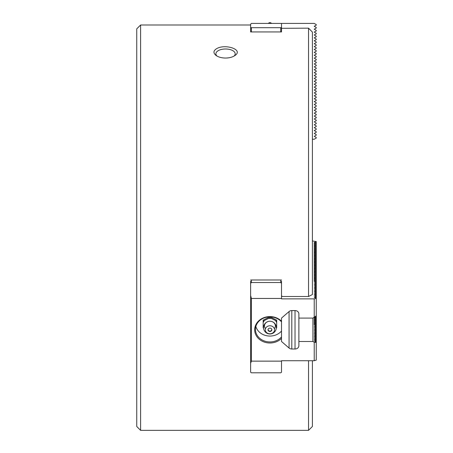 <?xml version="1.0" encoding="UTF-8"?>
<svg xmlns="http://www.w3.org/2000/svg" width="453" height="453" viewBox="0 0 453 453"><rect width="100%" height="100%" fill="white"/><g stroke="black" fill="none" stroke-linecap="round" stroke-linejoin="round"><path stroke-width="0.68" d="M281.511 31.937L281.511 31.602L281.511 31.937L250.628 31.937L250.628 31.602L250.628 31.937M250.628 281.239L250.628 363.249L251.398 361.137L281.511 361.137L281.511 372.23L280.741 372.796L251.398 372.796L250.628 372.23L250.628 363.249M281.511 281.239L281.511 283.301L280.741 282.525L280.741 279.988M140.6 24.994L140.6 430.35L136.744 426.488L136.744 28.85L140.6 24.994L250.628 24.994M234.054 56.087A9.649 4.824 0 0 0 235.186 53.816A9.649 4.824 0 0 0 225.537 48.992A9.649 4.824 0 0 0 215.883 53.816A9.649 4.824 0 0 0 217.021 56.093M216.721 48.607C213.25 50.725 213.063 53.041 216.166 55.549C218.561 57.157 221.681 57.99 225.537 58.052C229.388 57.99 232.508 57.157 234.903 55.549C243.901 49.632 225.311 43.579 216.721 48.607M281.511 28.301L308.538 28.16L308.538 296.5L282.287 296.5L281.511 295.758M308.538 360.724L308.538 430.35L312.4 426.488L312.4 360.724M308.538 28.16A17497.538 17497.538 0 0 1 312.4 32.084L312.4 294.535A17497.538 8748.772 180 0 1 308.538 296.5M250.628 279.988L281.511 279.988M312.4 139.241L314.229 139.241L316.256 138.069L316.256 137.514L314.229 136.342L316.256 135.175L316.256 134.62L314.229 133.448L316.256 132.276L316.256 131.721L314.229 130.555L316.256 129.382L316.256 128.828L314.229 127.655L316.256 126.489L316.256 125.934L314.229 124.762L316.256 123.59L316.256 123.035L314.229 121.868L316.256 120.696L316.256 120.141L314.229 118.969L316.256 117.803L316.256 117.248L314.229 116.076L316.256 114.903L316.256 114.349L314.229 113.182L316.256 112.01L316.256 111.455L314.229 110.283L316.256 109.116L316.256 108.561L314.229 107.389L316.256 106.217L316.256 105.662L314.229 104.496L316.256 103.324L316.256 102.769L314.229 101.597L316.256 100.43L316.256 99.875L314.229 98.703L316.256 97.531L316.256 96.976L314.229 95.809L316.256 94.637L316.256 94.082L314.229 92.91L316.256 91.744L316.256 91.189L314.229 90.017L316.256 88.845L316.256 88.29L314.229 87.123L316.256 85.951L316.256 85.396L314.229 84.224L316.256 83.058L316.256 82.503L314.229 81.33L316.256 80.158L316.256 79.603L314.229 78.437L316.256 77.265L316.256 76.71L314.229 75.538L316.256 74.371L316.256 73.816L314.229 72.644L316.256 71.472L316.256 70.917L314.229 69.751L316.256 68.579L316.256 68.024L314.229 66.851L316.256 65.685L316.256 65.13L314.229 63.958L316.256 62.786L316.256 62.231L314.229 61.064L316.256 59.892L316.256 59.337L314.229 58.165L316.256 56.999L316.256 56.444L314.229 55.272L316.256 54.1L316.256 53.545L314.229 52.378L316.256 51.206L316.256 50.651L314.229 49.479L316.256 48.312L316.256 47.758L314.229 46.585L316.256 45.413L316.256 44.858L314.229 43.692L316.256 42.52L316.256 41.965L314.229 40.793L316.256 39.626L316.256 39.071L314.229 37.899L316.256 36.727L316.256 36.172L314.229 35.006L316.256 33.833L316.256 33.279L314.229 32.106L316.256 30.94L316.256 30.385L314.229 29.213L316.256 28.041L316.256 27.486L314.229 26.319L316.256 25.147L316.256 24.592L314.229 23.42L281.511 23.42L281.511 31.602M314.229 360.724L316.256 360.135L316.256 342.581L314.229 342.157L314.229 360.724L281.511 360.724L281.511 361.137M316.256 241.545L312.4 240.962L316.256 241.545L316.256 298.284L314.229 298.867L281.511 298.867L281.511 283.301M251.398 31.937L251.398 27.69L280.741 27.69L280.741 31.937M281.511 23.42L251.398 23.42L250.628 24.196L250.628 31.602M251.398 27.69L250.628 27.48M281.511 27.48L280.741 27.69M255.86 326.466A14.479 12.537 180 0 0 267.01 335.803A14.479 12.537 180 0 0 281.511 331.047L281.511 341.5L289.071 348.04A3.862 3.341 -0 0 0 291.8 349.02L295.028 349.02A3.862 3.341 -0 0 0 298.884 345.679L298.884 318.091L312.915 318.091L316.256 315.837L316.256 298.284M298.884 318.091L298.884 313.912A3.862 3.341 180 0 0 295.028 310.571L291.8 310.571A3.862 3.341 180 0 0 289.071 311.551L281.511 318.091L281.511 338.385A15.249 13.205 180 0 1 259.427 339.371A15.249 13.205 180 0 1 259.427 320.22A15.249 13.205 180 0 1 281.511 321.205L281.511 321.885A14.479 12.537 180 0 0 265.35 317.513A14.479 12.537 180 0 0 255.452 329.41A14.479 12.537 180 0 0 265.35 341.302A14.479 12.537 180 0 0 281.511 336.93M269.716 316.874L263.176 320.146L263.176 327.864L263.578 328.068M276.285 328.068L276.687 327.864L276.687 320.146L270.147 316.874M316.256 339.688L314.229 339.257L316.256 340.86L316.256 315.837M250.628 283.301L251.398 282.525L251.398 279.988M316.256 242.995L314.229 242.406L316.256 241.823M316.256 244.439L314.229 243.856L316.256 243.272M316.256 245.888L314.229 245.305L316.256 244.716M316.256 247.338L314.229 246.749L316.256 246.166M316.256 248.782L314.229 248.199L316.256 247.615M316.256 250.232L314.229 249.648L316.256 249.059M316.256 251.681L314.229 251.092L316.256 250.509M316.256 253.125L314.229 252.542L316.256 251.959M316.256 254.575L314.229 253.991L316.256 253.403M316.256 256.024L314.229 255.435L316.256 254.852M316.256 257.468L314.229 256.885L316.256 256.302M316.256 258.918L314.229 258.335L316.256 257.746M316.256 260.367L314.229 259.779L316.256 259.195M316.256 261.811L314.229 261.228L316.256 260.645M316.256 263.261L314.229 262.678L316.256 262.089M316.256 264.711L314.229 264.122L316.256 263.538M316.256 266.154L314.229 265.571L316.256 264.988M316.256 267.604L314.229 267.021L316.256 266.432M316.256 269.054L314.229 268.465L316.256 267.882M316.256 270.498L314.229 269.914L316.256 269.331M316.256 271.947L314.229 271.364L316.256 270.775M316.256 273.397L314.229 272.808L316.256 272.225M316.256 274.841L314.229 274.258L316.256 273.674M316.256 276.29L314.229 275.707L316.256 275.118M316.256 277.74L314.229 277.151L316.256 276.568M316.256 279.184L314.229 278.601L316.256 278.017M316.256 280.634L314.229 280.05L316.256 279.461M316.256 282.083L314.229 281.494L316.256 280.911M316.256 283.527L314.229 282.944L316.256 282.361M316.256 284.977L314.229 284.393L316.256 283.805M316.256 286.426L314.229 285.837L316.256 285.254M316.256 287.87L314.229 287.287L316.256 286.704M316.256 289.32L314.229 288.737L316.256 288.148M316.256 290.769L314.229 290.18L316.256 289.597M316.256 292.213L314.229 291.63L316.256 291.047M316.256 293.663L314.229 293.08L316.256 292.491M316.256 295.113L314.229 294.524L316.256 293.94M316.256 296.556L314.229 295.973L316.256 295.39M316.256 298.006L314.229 297.423L316.256 296.834M251.398 282.525L280.741 282.525M250.628 295.571L251.398 298.453L251.398 361.137M314.229 298.867L314.229 317.542L316.256 319.144M314.229 242.406L314.229 281.494M251.398 298.453L281.511 298.453M315.078 316.766L316.256 317.695M316.256 316.522L315.571 316.381M316.256 325.209L314.229 324.784L314.229 317.542L316.256 317.972M316.256 319.422L314.229 318.991L316.256 320.588M316.256 320.866L314.229 320.441L316.256 322.038M316.256 322.315L314.229 321.885L316.256 323.487M316.256 323.765L314.229 323.334L316.256 324.931M314.229 324.784L316.256 326.381M316.256 326.658L314.229 326.228L316.256 327.83M316.256 328.108L314.229 327.678L316.256 329.274M316.256 329.552L314.229 329.127L316.256 330.724M316.256 331.001L314.229 330.571L316.256 332.174M316.256 332.451L314.229 332.021L316.256 333.618M316.256 333.895L314.229 333.47L316.256 335.067M316.256 335.345L314.229 334.914L316.256 336.517M316.256 336.794L314.229 336.364L316.256 337.961M316.256 338.238L314.229 337.813L316.256 339.41M314.229 340.707L316.256 342.304L316.256 341.137L314.229 340.707M298.884 341.5L312.915 341.5L312.915 318.091M312.915 341.5L314.229 342.157M265.917 331.8A4.632 4.015 -0 0 1 269.931 325.781A4.632 4.015 -0 0 1 273.94 331.8A4.632 4.015 -0 0 1 265.917 331.8M268.261 330.633A1.931 1.67 -0 0 1 269.931 328.125A1.931 1.67 -0 0 1 270.43 331.409A1.931 1.67 -0 0 1 268.261 330.633M268.261 330.05A1.931 1.67 -0 0 1 268.029 329.507M276.687 321.109L269.931 317.729L263.176 321.109M269.931 317.729L269.931 316.874M289.071 311.551L289.071 348.04M291.8 310.571L291.8 349.02M295.028 310.571L295.028 349.02M265.22 328.312A5.442 4.711 -0 0 1 266.562 322.253A5.442 4.711 -0 0 1 273.674 322.536A5.442 4.711 -0 0 1 274.376 328.668M276.687 326.353A7.089 6.138 -0 0 1 276.29 327.208M263.176 322.621A7.089 6.138 -0 0 1 264.688 320.35M263.572 327.208A7.089 6.138 -0 0 1 263.176 326.353M275.175 320.35A7.089 6.138 -0 0 1 276.687 322.621M268.419 318.487A7.089 6.138 -0 0 1 271.443 318.487M308.538 430.35L140.6 430.35M264.631 331.143A6.37 6.37 0 0 0 275.639 330.435A6.37 6.37 0 0 0 269.524 321.251A6.37 6.37 0 0 0 264.631 331.143M268.029 329.529A1.931 1.931 0 0 0 271.834 329.529M271.477 23.42A1.931 1.931 0 0 0 268.386 23.42"/></g></svg>
